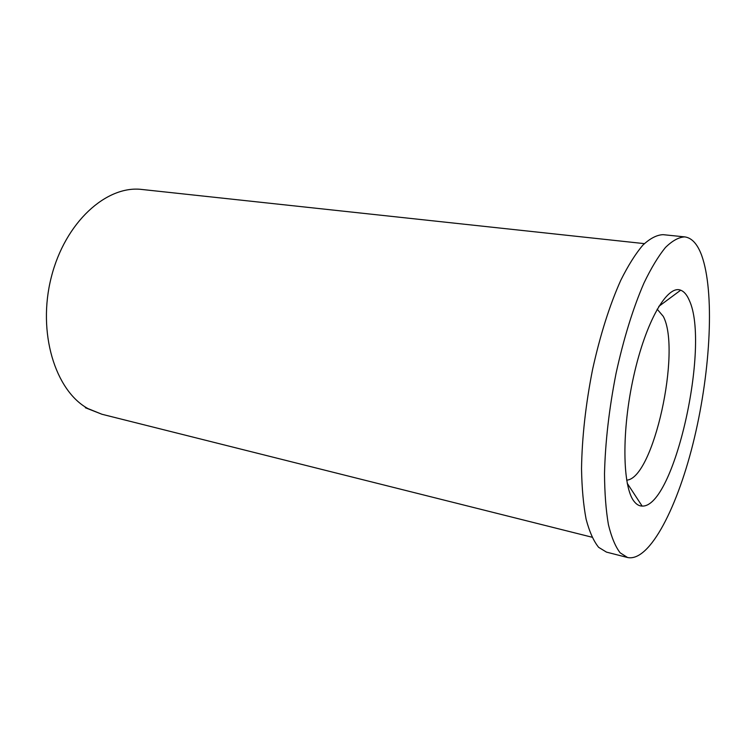 <?xml version="1.0" encoding="UTF-8"?>
<svg xmlns="http://www.w3.org/2000/svg" width="747" height="747" viewBox="0 0 747 747"><rect width="100%" height="100%" fill="white"/><g stroke="black" fill="none" stroke-linecap="round" stroke-linejoin="round"><path stroke-width="1.12" d="M689.304 300.387C710.378 345.011 674.13 507.811 642.131 506.074C639.217 506.055 636.575 504.533 634.203 501.526C622.363 487.361 621.439 430.692 633.736 375.993C645.912 321.201 667.351 284.57 680.666 290.2C684.103 291.498 686.988 294.897 689.304 300.387M626.649 480.144C653.392 478.967 681.563 350.24 663.261 316.354L657.164 309.174M620.15 552.817C615.379 546.617 611.466 537.205 608.403 524.59C605.948 510.21 604.65 493.244 604.51 473.701C605.257 442.205 609.113 408.749 616.06 373.341C623.717 338.41 632.998 308.352 643.914 283.16C651.132 268.117 658.312 256.24 665.428 247.509C672.365 240.693 678.818 237.163 684.784 236.892C691.834 237.873 697.455 244.017 701.648 255.334C714.776 291.75 710.677 369.55 694.43 437.807C678.295 505.962 649.862 562.248 627.564 557.514L620.15 552.817M627.564 557.514L606.461 552.108L598.655 547.346C593.604 541.117 589.42 531.724 586.106 519.174C583.388 504.879 581.866 488.043 581.53 468.658C582.006 437.453 585.695 404.351 592.604 369.345C600.252 334.815 609.645 305.112 620.804 280.237C628.208 265.4 635.594 253.672 642.952 245.063C650.151 238.358 656.865 234.894 663.112 234.67L684.784 236.892M591.969 537.205L101.947 414.258L87.959 408.59C55.203 390.746 37.154 332.518 51.263 277.342C65.092 222.074 106.709 184.929 142.061 189.486L644.362 243.634M627.228 483.3L642.131 506.074M101.947 414.258L85.326 407.722M658.789 306.41L680.666 290.2"/></g></svg>
